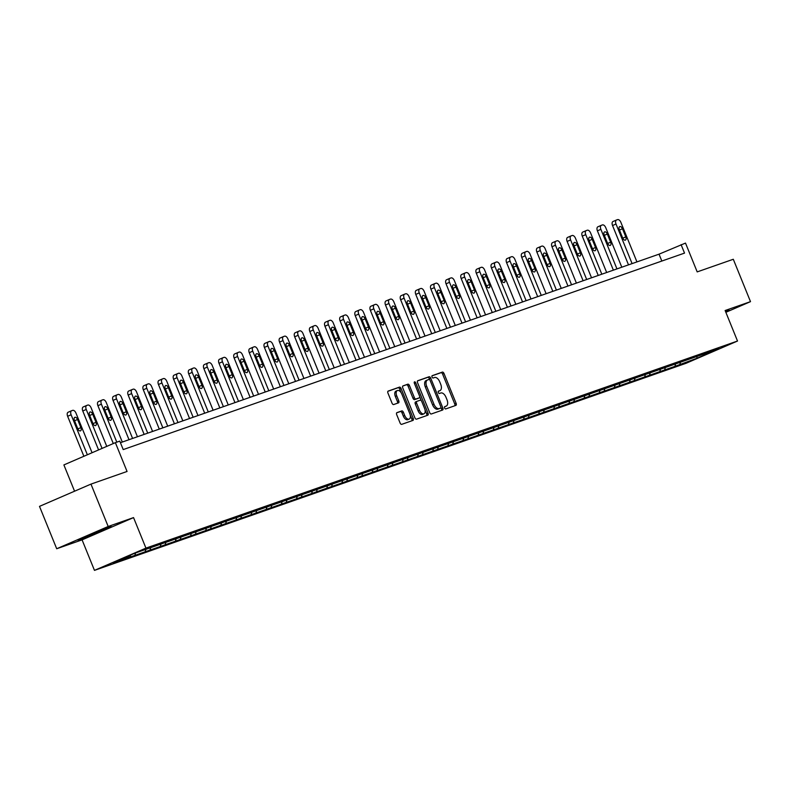 <?xml version="1.0" encoding="UTF-8"?>
<svg xmlns="http://www.w3.org/2000/svg" width="790" height="790" viewBox="0 0 790 790"><rect width="100%" height="100%" fill="white"/><g stroke="black" fill="none" stroke-linecap="round" stroke-linejoin="round"><path stroke-width="1.19" d="M444.612 407.996A1.254 0.701 66.6 0 0 445.748 408.934L455.87 405.389A1.797 1.007 66.6 0 0 455.899 405.369A1.797 1.007 66.6 0 0 456.146 403.394L443.98 373.443A1.797 1.007 66.6 0 0 442.351 372.11L432.239 375.655A1.254 0.701 66.6 0 0 432.209 375.665A1.254 0.701 66.6 0 0 432.041 377.057A1.254 0.701 66.6 0 0 433.177 377.985L434.49 377.521A5.747 3.219 66.6 0 1 439.704 381.787L440.711 384.276A5.747 3.219 66.6 0 1 439.951 390.625A5.747 3.219 66.6 0 1 439.832 390.665L438.519 391.129A1.254 0.701 66.6 0 0 438.49 391.139A1.254 0.701 66.6 0 0 438.322 392.521A1.254 0.701 66.6 0 0 439.467 393.459L440.771 392.995A5.747 3.219 66.6 0 1 445.985 397.251L446.992 399.75A5.747 3.219 66.6 0 1 446.232 406.1A5.747 3.219 66.6 0 1 446.113 406.139L444.8 406.603A1.254 0.701 66.6 0 0 444.78 406.613A1.254 0.701 66.6 0 0 444.612 407.996M725.852 312.307L750.5 301.642L733.298 259.268L697.195 271.898L685.503 243.083L659.038 254.173L120.426 442.706M56.702 548.744L82.081 539.866L133.55 517.598L108.181 526.486L56.702 548.744L39.5 506.37L90.969 484.112L127.062 471.472L115.37 442.657L63.891 464.925L74.566 491.202M108.181 526.486L90.969 484.112M396.965 412.607A1.797 1.007 66.6 0 0 396.926 412.627A1.797 1.007 66.6 0 0 396.679 414.612L400.096 423.006A1.797 1.007 66.6 0 0 401.725 424.339L412.963 420.408A1.797 1.007 66.6 0 0 413.002 420.389A1.797 1.007 66.6 0 0 413.239 418.414L401.073 388.463A1.797 1.007 66.6 0 0 399.454 387.13L388.216 391.07A1.797 1.007 66.6 0 0 388.176 391.08A1.797 1.007 66.6 0 0 387.939 393.065L392.057 403.216A1.797 1.007 66.6 0 0 393.687 404.539L398.496 402.861A1.797 1.007 66.6 0 0 398.535 402.841A1.797 1.007 66.6 0 0 398.772 400.866L396.728 395.829A4.809 2.696 66.6 0 1 397.37 390.527A4.809 2.696 66.6 0 1 401.824 394.042L409.822 413.763A4.809 2.696 66.6 0 1 409.19 419.065A4.809 2.696 66.6 0 1 404.737 415.54L403.394 412.262A1.797 1.007 66.6 0 0 401.774 410.928L396.886 412.647M115.37 442.657L119.784 441.116L123.22 449.589L684.525 253.106L681.089 244.633M133.55 517.598L145.943 548.112L737.514 341.033L686.046 363.301L94.464 570.37L145.943 548.112M750.5 301.642L725.131 310.519L737.514 341.033M429.711 412.647A1.797 1.007 66.6 0 0 431.34 413.97L442.578 410.04A1.797 1.007 66.6 0 0 442.617 410.02A1.797 1.007 66.6 0 0 442.854 408.045L430.698 378.094A1.797 1.007 66.6 0 0 429.069 376.761L417.831 380.701A1.797 1.007 66.6 0 0 417.791 380.711A1.797 1.007 66.6 0 0 417.555 382.696L429.711 412.647M427.775 415.224L416.537 419.154A1.797 1.007 66.6 0 1 414.908 417.831L402.742 387.88A1.797 1.007 66.6 0 1 402.979 385.895A1.797 1.007 66.6 0 1 403.019 385.885L407.828 384.197A1.797 1.007 66.6 0 1 409.457 385.53L414.394 397.676A1.797 1.007 66.6 0 0 416.014 398.999L419.214 397.884A1.797 1.007 66.6 0 0 419.243 397.874A1.797 1.007 66.6 0 0 419.49 395.889L414.355 383.249A1.254 0.701 66.6 0 1 414.523 381.856A1.254 0.701 66.6 0 1 415.688 382.775L428.052 413.229A1.797 1.007 66.6 0 1 427.805 415.204A1.797 1.007 66.6 0 1 427.775 415.224M134.932 553.178L719.038 348.716L697.057 358.226L675.223 366.254L291.964 500.416L125.462 558.688L130.123 556.674L112.95 562.687L134.932 553.178M135.594 552.951L134.972 554.975M145.883 549.346L145.261 551.38M150.732 547.648L150.11 549.682M161.022 544.053L160.4 546.078M165.87 542.355L165.248 544.379M176.15 538.75L175.528 540.785M181.009 537.052L180.387 539.086M191.289 533.457L190.667 535.482M196.137 531.759L195.515 533.783M206.427 528.155L205.805 530.189M211.276 526.456L210.654 528.49M221.565 522.852L220.943 524.886M226.414 521.163L225.792 523.187M236.704 517.559L236.082 519.593M241.552 515.86L240.93 517.894M251.832 512.256L251.21 514.29M256.691 510.557L256.069 512.592M266.971 506.963L266.349 508.987M271.819 505.264L271.197 507.299M282.109 501.66L281.487 503.694M286.958 499.961L286.335 501.996M297.247 496.367L296.625 498.391M302.096 494.668L301.474 496.693M312.376 491.064L311.764 493.098M317.234 489.365L316.612 491.4M327.514 485.771L326.892 487.795M332.373 484.072L331.751 486.097M342.653 480.468L342.031 482.502M347.501 478.77L346.879 480.804M357.791 475.175L357.169 477.2M362.64 473.477L362.018 475.501M372.929 469.872L372.307 471.906M377.778 468.174L377.156 470.208M388.058 464.579L387.436 466.604M392.916 462.881L392.294 464.905M403.196 459.276L402.574 461.311M408.045 457.578L407.433 459.612M418.335 453.974L417.713 456.008M423.183 452.275L422.561 454.309M433.473 448.681L432.851 450.715M438.322 446.982L437.7 449.016M448.611 443.378L447.989 445.412M453.46 441.679L452.838 443.713M463.74 438.085L463.118 440.109M468.598 436.386L467.976 438.411M478.878 432.782L478.256 434.816M483.727 431.083L483.105 433.118M494.017 427.489L493.394 429.513M498.865 425.79L498.243 427.815M509.155 422.186L508.533 424.22M514.004 420.487L513.382 422.522M524.284 416.893L523.671 418.917M529.142 415.194L528.52 417.219M539.422 411.59L538.8 413.624M544.28 409.892L543.658 411.926M554.56 406.297L553.938 408.321M559.409 404.599L558.787 406.623M569.699 400.994L569.077 403.028M574.547 399.296L573.925 401.33M584.837 395.691L584.215 397.726M589.686 393.993L589.063 396.027M599.966 390.398L599.343 392.433M604.824 388.7L604.202 390.734M615.104 385.095L614.482 387.13M619.952 383.397L619.34 385.431M630.242 379.802L629.62 381.827M635.091 378.104L634.469 380.128M645.381 374.5L644.759 376.534M650.229 372.801L649.607 374.835M660.519 369.207L659.897 371.231M665.368 367.508L664.745 369.532M675.648 363.904L675.025 365.938M680.506 362.205L679.884 364.239M697.057 358.226L696.82 356.497M82.081 539.866L94.464 570.37M661.832 261.056L659.038 254.173M130.626 555.044L130.123 556.674M725.773 312.109L729.753 310.391L725.467 311.349M96.183 533.448L111.686 526.742L110.077 526.663L77.46 539.995L79.069 540.074L96.034 533.082M454.764 405.774A1.797 1.007 66.6 0 0 454.754 403.996L442.588 374.045A1.797 1.007 66.6 0 0 440.968 372.712L432.002 375.852M429.76 379.812L429.306 378.696A1.797 1.007 66.6 0 0 427.676 377.363L417.545 380.908M441.472 410.425A1.797 1.007 66.6 0 0 441.462 408.647L440.929 407.324M440.583 408.075A1.254 0.701 66.6 0 0 440.613 408.065A1.254 0.701 66.6 0 0 440.781 406.682L430.106 380.395A1.254 0.701 66.6 0 0 428.97 379.457L427.588 379.941A5.747 3.219 66.6 0 0 427.469 379.99A5.747 3.219 66.6 0 0 426.699 386.33L433.996 404.302A5.747 3.219 66.6 0 0 439.21 408.558L440.583 408.075L439.201 408.677A1.254 0.701 66.6 0 0 439.22 408.667A1.254 0.701 66.6 0 0 439.25 408.657L440.613 408.065M427.351 380.049L426.195 380.543A5.747 3.219 66.6 0 0 426.077 380.592A5.747 3.219 66.6 0 0 425.306 386.932L426.699 386.33M439.201 408.677L437.818 409.161A5.747 3.219 66.6 0 1 432.604 404.905L425.306 386.932M402.732 386.093L407.828 384.197M417.89 398.456A1.797 1.007 66.6 0 1 417.851 398.476A1.797 1.007 66.6 0 1 417.821 398.486L414.632 399.602A1.797 1.007 66.6 0 1 413.002 398.279L408.065 386.132A1.797 1.007 66.6 0 0 406.435 384.799M419.688 396.659L421.386 400.846M425 409.753L426.659 413.832L428.052 413.229M419.51 410.277A4.809 2.696 66.6 0 0 423.963 413.792A4.809 2.696 66.6 0 0 424.605 408.489L421.781 401.547A1.797 1.007 66.6 0 0 420.152 400.214L416.962 401.33A1.797 1.007 66.6 0 0 416.923 401.35A1.797 1.007 66.6 0 0 416.685 403.334L419.51 410.277L418.117 410.879A4.809 2.696 66.6 0 0 422.571 414.394L423.963 413.792M416.893 401.369L415.57 401.932A1.797 1.007 66.6 0 0 415.54 401.952A1.797 1.007 66.6 0 0 415.293 403.937L416.685 403.334M418.117 410.879L415.293 403.937M426.669 415.609A1.797 1.007 66.6 0 0 426.659 413.832M409.19 419.065L407.798 419.668A4.809 2.696 66.6 0 1 403.344 416.142L402.011 412.864A1.797 1.007 66.6 0 0 400.382 411.531L396.679 412.824M397.37 390.527L395.978 391.129A4.809 2.696 66.6 0 0 395.336 396.432L396.728 395.829M397.39 403.246A1.797 1.007 66.6 0 0 397.38 401.458L395.336 396.432M401.221 392.857L399.691 389.065A1.797 1.007 66.6 0 0 398.061 387.732L387.93 391.277M411.857 420.794A1.797 1.007 66.6 0 0 411.847 419.016L410.227 415.017M78.832 539.501L79.069 540.074M632.089 263.603L616.022 224.034A3.664 2.054 66.6 0 1 616.506 219.995A3.664 2.054 66.6 0 1 616.585 219.966L617.553 219.63A3.664 2.054 66.6 0 1 620.871 222.336L636.938 261.905M628.504 264.857L612.536 225.535A3.664 2.054 -113.4 0 1 613.03 221.496A3.664 2.054 -113.4 0 1 613.109 221.467L616.427 220.035M619.37 229.831L622.678 237.968A2.933 1.639 66.6 0 0 625.384 240.111A2.933 1.639 66.6 0 0 625.779 236.882L622.471 228.744A2.933 1.639 66.6 0 0 619.755 226.602A2.933 1.639 66.6 0 0 619.37 229.831M616.951 268.906L600.884 229.337A3.664 2.054 66.6 0 1 601.368 225.298A3.664 2.054 66.6 0 1 601.447 225.269L602.414 224.923A3.664 2.054 66.6 0 1 605.732 227.639L621.799 267.208M613.366 270.15L597.408 230.838A3.664 2.054 -113.4 0 1 597.892 226.799A3.664 2.054 -113.4 0 1 597.971 226.769L601.299 225.328M604.231 235.134L607.54 243.261A2.933 1.639 66.6 0 0 610.255 245.414A2.933 1.639 66.6 0 0 610.64 242.175L607.342 234.038A2.933 1.639 66.6 0 0 604.626 231.895A2.933 1.639 66.6 0 0 604.231 235.134M601.812 274.199L585.745 234.63A3.664 2.054 66.6 0 1 586.229 230.591A3.664 2.054 66.6 0 1 586.308 230.561L587.276 230.226A3.664 2.054 66.6 0 1 590.594 232.931L606.661 272.501M598.237 275.453L582.269 236.131A3.664 2.054 -113.4 0 1 582.753 232.092A3.664 2.054 -113.4 0 1 582.832 232.062L586.16 230.631M589.093 240.427L592.401 248.564A2.933 1.639 66.6 0 0 595.117 250.707A2.933 1.639 66.6 0 0 595.502 247.477L592.204 239.34A2.933 1.639 66.6 0 0 589.488 237.197A2.933 1.639 66.6 0 0 589.093 240.427M728.864 310.351L725.625 311.754M83.612 537.338L105.05 528.609M110.807 526.703L78.635 539.491M586.674 279.502L570.607 239.933A3.664 2.054 66.6 0 1 571.101 235.894A3.664 2.054 66.6 0 1 571.17 235.864L572.148 235.519A3.664 2.054 66.6 0 1 575.466 238.234L591.532 277.803M583.099 280.746L567.131 241.434A3.664 2.054 -113.4 0 1 567.615 237.395A3.664 2.054 -113.4 0 1 567.694 237.365L571.022 235.924M573.965 245.73L577.263 253.867A2.933 1.639 66.6 0 0 579.979 256.009A2.933 1.639 66.6 0 0 580.374 252.77L577.065 244.643A2.933 1.639 66.6 0 0 574.35 242.491A2.933 1.639 66.6 0 0 573.965 245.73M571.545 284.795L555.479 245.226A3.664 2.054 66.6 0 1 555.962 241.187A3.664 2.054 66.6 0 1 556.042 241.157L557.009 240.822A3.664 2.054 66.6 0 1 560.327 243.527L576.394 283.096M567.961 286.049L551.993 246.737A3.664 2.054 -113.4 0 1 552.487 242.698A3.664 2.054 -113.4 0 1 552.556 242.658L555.884 241.227M558.826 251.023L562.125 259.16A2.933 1.639 66.6 0 0 564.84 261.302A2.933 1.639 66.6 0 0 565.235 258.073L561.927 249.936A2.933 1.639 66.6 0 0 559.211 247.793A2.933 1.639 66.6 0 0 558.826 251.023M556.407 290.098L540.34 250.529A3.664 2.054 66.6 0 1 540.824 246.49A3.664 2.054 66.6 0 1 540.903 246.46L541.871 246.115A3.664 2.054 66.6 0 1 545.189 248.83L561.255 288.399M552.822 291.352L536.864 252.03A3.664 2.054 -113.4 0 1 537.348 247.991A3.664 2.054 -113.4 0 1 537.427 247.961L540.755 246.519M543.688 256.325L546.996 264.462A2.933 1.639 66.6 0 0 549.712 266.605A2.933 1.639 66.6 0 0 550.097 263.376L546.789 255.239A2.933 1.639 66.6 0 0 544.083 253.086A2.933 1.639 66.6 0 0 543.688 256.325M541.269 295.391L525.202 255.822A3.664 2.054 66.6 0 1 525.686 251.783A3.664 2.054 66.6 0 1 525.765 251.753L526.732 251.418A3.664 2.054 66.6 0 1 530.051 254.123L546.117 293.692M537.684 296.645L521.726 257.333A3.664 2.054 -113.4 0 1 522.21 253.294A3.664 2.054 -113.4 0 1 522.289 253.264L525.617 251.822M528.55 261.618L531.858 269.755A2.933 1.639 66.6 0 0 534.573 271.898A2.933 1.639 66.6 0 0 534.958 268.669L531.66 260.532A2.933 1.639 66.6 0 0 528.945 258.389A2.933 1.639 66.6 0 0 528.55 261.618M526.13 300.694L510.064 261.125A3.664 2.054 66.6 0 1 510.547 257.086A3.664 2.054 66.6 0 1 510.626 257.056L511.604 256.71A3.664 2.054 66.6 0 1 514.912 259.426L530.979 298.995M522.555 301.948L506.588 262.626A3.664 2.054 -113.4 0 1 507.071 258.587A3.664 2.054 -113.4 0 1 507.15 258.557L510.478 257.115M513.411 266.921L516.719 275.058A2.933 1.639 66.6 0 0 519.435 277.201A2.933 1.639 66.6 0 0 519.82 273.972L516.522 265.835A2.933 1.639 66.6 0 0 513.806 263.692A2.933 1.639 66.6 0 0 513.411 266.921M510.992 305.987L494.925 266.418A3.664 2.054 66.6 0 1 495.419 262.379A3.664 2.054 66.6 0 1 495.488 262.349L496.466 262.013A3.664 2.054 66.6 0 1 499.784 264.719L515.85 304.288M507.417 307.241L491.449 267.928A3.664 2.054 -113.4 0 1 491.943 263.89A3.664 2.054 -113.4 0 1 492.012 263.86L495.34 262.418M498.283 272.214L501.581 280.351A2.933 1.639 66.6 0 0 504.297 282.494A2.933 1.639 66.6 0 0 504.692 279.265L501.383 271.128A2.933 1.639 66.6 0 0 498.668 268.985A2.933 1.639 66.6 0 0 498.283 272.214M495.863 311.29L479.797 271.721A3.664 2.054 66.6 0 1 480.281 267.682A3.664 2.054 66.6 0 1 480.36 267.652L481.327 267.306A3.664 2.054 66.6 0 1 484.645 270.022L500.712 309.591M492.279 312.544L476.311 273.221A3.664 2.054 -113.4 0 1 476.805 269.183A3.664 2.054 -113.4 0 1 476.884 269.153L480.202 267.711M483.144 277.517L486.443 285.654A2.933 1.639 66.6 0 0 489.158 287.797A2.933 1.639 66.6 0 0 489.553 284.568L486.245 276.431A2.933 1.639 66.6 0 0 483.529 274.288A2.933 1.639 66.6 0 0 483.144 277.517M480.725 316.583L464.658 277.014A3.664 2.054 66.6 0 1 465.142 272.975A3.664 2.054 66.6 0 1 465.221 272.945L466.189 272.609A3.664 2.054 66.6 0 1 469.507 275.315L485.574 314.884M477.14 317.837L461.182 278.524A3.664 2.054 -113.4 0 1 461.666 274.486A3.664 2.054 -113.4 0 1 461.745 274.456L465.073 273.014M468.006 282.81L471.314 290.947A2.933 1.639 66.6 0 0 474.03 293.09A2.933 1.639 66.6 0 0 474.415 289.861L471.117 281.724A2.933 1.639 66.6 0 0 468.401 279.581A2.933 1.639 66.6 0 0 468.006 282.81M465.587 321.885L449.52 282.316A3.664 2.054 66.6 0 1 450.004 278.278A3.664 2.054 66.6 0 1 450.083 278.248L451.05 277.912A3.664 2.054 66.6 0 1 454.369 280.618L470.435 320.187M462.012 323.14L446.044 283.817A3.664 2.054 -113.4 0 1 446.528 279.779A3.664 2.054 -113.4 0 1 446.607 279.749L449.935 278.317M452.868 288.113L456.176 296.25A2.933 1.639 66.6 0 0 458.891 298.393A2.933 1.639 66.6 0 0 459.276 295.164L455.978 287.027A2.933 1.639 66.6 0 0 453.263 284.884A2.933 1.639 66.6 0 0 452.868 288.113M450.448 327.178L434.382 287.619A3.664 2.054 66.6 0 1 434.875 283.58A3.664 2.054 66.6 0 1 434.944 283.541L435.922 283.205A3.664 2.054 66.6 0 1 439.23 285.921L455.307 325.48M446.873 328.433L430.906 289.12A3.664 2.054 -113.4 0 1 431.389 285.081A3.664 2.054 -113.4 0 1 431.468 285.052L434.796 283.61M437.739 293.416L441.037 301.543A2.933 1.639 66.6 0 0 443.753 303.696A2.933 1.639 66.6 0 0 444.148 300.457L440.84 292.32A2.933 1.639 66.6 0 0 438.124 290.177A2.933 1.639 66.6 0 0 437.739 293.416M435.31 332.481L419.243 292.912A3.664 2.054 66.6 0 1 419.737 288.873A3.664 2.054 66.6 0 1 419.816 288.844L420.784 288.508A3.664 2.054 66.6 0 1 424.102 291.214L440.168 330.783M431.735 333.736L415.767 294.413A3.664 2.054 -113.4 0 1 416.261 290.374A3.664 2.054 -113.4 0 1 416.33 290.345L419.658 288.913M422.601 298.709L425.899 306.846A2.933 1.639 66.6 0 0 428.615 308.989A2.933 1.639 66.6 0 0 429.01 305.76L425.701 297.623A2.933 1.639 66.6 0 0 422.986 295.48A2.933 1.639 66.6 0 0 422.601 298.709M420.181 337.784L404.115 298.215A3.664 2.054 66.6 0 1 404.599 294.176A3.664 2.054 66.6 0 1 404.678 294.147L405.645 293.801A3.664 2.054 66.6 0 1 408.963 296.517L425.03 336.086M416.597 339.029L400.629 299.716A3.664 2.054 -113.4 0 1 401.123 295.677A3.664 2.054 -113.4 0 1 401.202 295.648L404.519 294.206M407.462 304.012L410.77 312.139A2.933 1.639 66.6 0 0 413.476 314.292A2.933 1.639 66.6 0 0 413.871 311.053L410.563 302.925A2.933 1.639 66.6 0 0 407.847 300.773A2.933 1.639 66.6 0 0 407.462 304.012M405.043 343.077L388.976 303.508A3.664 2.054 66.6 0 1 389.46 299.469A3.664 2.054 66.6 0 1 389.539 299.44L390.507 299.104A3.664 2.054 66.6 0 1 393.825 301.81L409.892 341.379M401.458 344.331L385.5 305.019A3.664 2.054 -113.4 0 1 385.984 300.97A3.664 2.054 -113.4 0 1 386.063 300.941L389.391 299.509M392.324 309.305L395.632 317.442A2.933 1.639 66.6 0 0 398.348 319.585A2.933 1.639 66.6 0 0 398.733 316.356L395.435 308.219A2.933 1.639 66.6 0 0 392.719 306.076A2.933 1.639 66.6 0 0 392.324 309.305M389.904 348.38L373.838 308.811A3.664 2.054 66.6 0 1 374.322 304.772A3.664 2.054 66.6 0 1 374.401 304.743L375.369 304.397A3.664 2.054 66.6 0 1 378.687 307.113L394.753 346.682M386.33 349.634L370.362 310.312A3.664 2.054 -113.4 0 1 370.846 306.273A3.664 2.054 -113.4 0 1 370.925 306.244L374.253 304.802M377.185 314.608L380.494 322.745A2.933 1.639 66.6 0 0 383.209 324.887A2.933 1.639 66.6 0 0 383.594 321.658L380.296 313.521A2.933 1.639 66.6 0 0 377.581 311.369A2.933 1.639 66.6 0 0 377.185 314.608M374.766 353.673L358.7 314.104A3.664 2.054 66.6 0 1 359.193 310.065A3.664 2.054 66.6 0 1 359.262 310.036L360.24 309.7A3.664 2.054 66.6 0 1 363.558 312.406L379.625 351.975M371.191 354.927L355.224 315.615A3.664 2.054 -113.4 0 1 355.707 311.576A3.664 2.054 -113.4 0 1 355.786 311.546L359.114 310.105M362.057 319.901L365.355 328.038A2.933 1.639 66.6 0 0 368.071 330.181A2.933 1.639 66.6 0 0 368.466 326.951L365.158 318.814A2.933 1.639 66.6 0 0 362.442 316.672A2.933 1.639 66.6 0 0 362.057 319.901M359.638 358.976L343.561 319.407A3.664 2.054 66.6 0 1 344.055 315.368A3.664 2.054 66.6 0 1 344.134 315.338L345.102 314.993A3.664 2.054 66.6 0 1 348.42 317.708L364.486 357.278M356.053 360.23L340.085 320.908A3.664 2.054 -113.4 0 1 340.579 316.869A3.664 2.054 -113.4 0 1 340.648 316.839L343.976 315.398M346.919 325.204L350.217 333.341A2.933 1.639 66.6 0 0 352.933 335.483A2.933 1.639 66.6 0 0 353.328 332.254L350.019 324.117A2.933 1.639 66.6 0 0 347.304 321.974A2.933 1.639 66.6 0 0 346.919 325.204M344.499 364.269L328.433 324.7A3.664 2.054 66.6 0 1 328.916 320.661A3.664 2.054 66.6 0 1 328.996 320.631L329.963 320.296A3.664 2.054 66.6 0 1 333.281 323.001L349.348 362.571M340.915 365.523L324.957 326.211A3.664 2.054 -113.4 0 1 325.441 322.172A3.664 2.054 -113.4 0 1 325.519 322.142L328.847 320.701M331.78 330.497L335.088 338.634A2.933 1.639 66.6 0 0 337.804 340.776A2.933 1.639 66.6 0 0 338.189 337.547L334.881 329.41A2.933 1.639 66.6 0 0 332.175 327.267A2.933 1.639 66.6 0 0 331.78 330.497M329.361 369.572L313.294 330.003A3.664 2.054 66.6 0 1 313.778 325.964A3.664 2.054 66.6 0 1 313.857 325.934L314.825 325.589A3.664 2.054 66.6 0 1 318.143 328.304L334.209 367.873M325.776 370.826L309.818 331.504A3.664 2.054 -113.4 0 1 310.302 327.465A3.664 2.054 -113.4 0 1 310.381 327.435L313.709 325.994M316.642 335.799L319.95 343.936A2.933 1.639 66.6 0 0 322.666 346.079A2.933 1.639 66.6 0 0 323.051 342.85L319.752 334.713A2.933 1.639 66.6 0 0 317.037 332.57A2.933 1.639 66.6 0 0 316.642 335.799M314.223 374.865L298.156 335.296A3.664 2.054 66.6 0 1 298.64 331.257A3.664 2.054 66.6 0 1 298.719 331.227L299.687 330.892A3.664 2.054 66.6 0 1 303.005 333.597L319.071 373.166M310.648 376.119L294.68 336.807A3.664 2.054 -113.4 0 1 295.164 332.768A3.664 2.054 -113.4 0 1 295.243 332.738L298.571 331.296M301.504 341.092L304.812 349.229A2.933 1.639 66.6 0 0 307.527 351.372A2.933 1.639 66.6 0 0 307.912 348.143L304.614 340.006A2.933 1.639 66.6 0 0 301.899 337.863A2.933 1.639 66.6 0 0 301.504 341.092M299.084 380.168L283.018 340.599A3.664 2.054 66.6 0 1 283.511 336.56A3.664 2.054 66.6 0 1 283.58 336.53L284.558 336.194A3.664 2.054 66.6 0 1 287.876 338.9L303.943 378.469M295.509 381.422L279.541 342.1A3.664 2.054 -113.4 0 1 280.025 338.061A3.664 2.054 -113.4 0 1 280.104 338.031L283.432 336.599M286.375 346.395L289.673 354.532A2.933 1.639 66.6 0 0 292.389 356.675A2.933 1.639 66.6 0 0 292.784 353.446L289.476 345.309A2.933 1.639 66.6 0 0 286.76 343.166A2.933 1.639 66.6 0 0 286.375 346.395M283.956 385.461L267.889 345.901A3.664 2.054 66.6 0 1 268.373 341.853A3.664 2.054 66.6 0 1 268.452 341.823L269.42 341.487A3.664 2.054 66.6 0 1 272.738 344.203L288.804 383.762M280.371 386.715L264.403 347.403A3.664 2.054 -113.4 0 1 264.897 343.364A3.664 2.054 -113.4 0 1 264.966 343.334L268.294 341.892M271.237 351.688L274.535 359.825A2.933 1.639 66.6 0 0 277.25 361.978A2.933 1.639 66.6 0 0 277.646 358.739L274.337 350.602A2.933 1.639 66.6 0 0 271.622 348.459A2.933 1.639 66.6 0 0 271.237 351.688M268.817 390.764L252.751 351.195A3.664 2.054 66.6 0 1 253.234 347.156A3.664 2.054 66.6 0 1 253.314 347.126L254.281 346.79A3.664 2.054 66.6 0 1 257.599 349.496L273.666 389.065M265.233 392.018L249.275 352.696A3.664 2.054 -113.4 0 1 249.758 348.657A3.664 2.054 -113.4 0 1 249.838 348.627L253.165 347.195M256.098 356.991L259.406 365.128A2.933 1.639 66.6 0 0 262.122 367.271A2.933 1.639 66.6 0 0 262.507 364.042L259.209 355.905A2.933 1.639 66.6 0 0 256.493 353.762A2.933 1.639 66.6 0 0 256.098 356.991M253.679 396.067L237.612 356.497A3.664 2.054 66.6 0 1 238.096 352.459A3.664 2.054 66.6 0 1 238.175 352.429L239.143 352.083A3.664 2.054 66.6 0 1 242.461 354.799L258.528 394.368M250.104 397.311L234.136 357.998A3.664 2.054 -113.4 0 1 234.62 353.959A3.664 2.054 -113.4 0 1 234.699 353.93L238.027 352.488M240.96 362.294L244.268 370.421A2.933 1.639 66.6 0 0 246.984 372.574A2.933 1.639 66.6 0 0 247.369 369.335L244.071 361.208A2.933 1.639 66.6 0 0 241.355 359.055A2.933 1.639 66.6 0 0 240.96 362.294M238.541 401.36L222.474 361.79A3.664 2.054 66.6 0 1 222.968 357.751A3.664 2.054 66.6 0 1 223.037 357.722L224.014 357.386A3.664 2.054 66.6 0 1 227.322 360.092L243.399 399.661M234.966 402.614L218.998 363.291A3.664 2.054 -113.4 0 1 219.482 359.253A3.664 2.054 -113.4 0 1 219.561 359.223L222.889 357.791M225.831 367.587L229.13 375.724A2.933 1.639 66.6 0 0 231.845 377.867A2.933 1.639 66.6 0 0 232.23 374.638L228.932 366.501A2.933 1.639 66.6 0 0 226.217 364.358A2.933 1.639 66.6 0 0 225.831 367.587M223.402 406.662L207.336 367.093A3.664 2.054 66.6 0 1 207.829 363.054A3.664 2.054 66.6 0 1 207.908 363.025L208.876 362.679A3.664 2.054 66.6 0 1 212.194 365.395L228.261 404.964M219.827 407.916L203.859 368.594A3.664 2.054 -113.4 0 1 204.353 364.555A3.664 2.054 -113.4 0 1 204.422 364.526L207.75 363.084M210.693 372.89L213.991 381.027A2.933 1.639 66.6 0 0 216.707 383.17A2.933 1.639 66.6 0 0 217.102 379.931L213.794 371.804A2.933 1.639 66.6 0 0 211.078 369.651A2.933 1.639 66.6 0 0 210.693 372.89M208.274 411.955L192.207 372.386A3.664 2.054 66.6 0 1 192.691 368.347A3.664 2.054 66.6 0 1 192.77 368.318L193.738 367.982A3.664 2.054 66.6 0 1 197.056 370.688L213.122 410.257M204.689 413.209L188.721 373.897A3.664 2.054 -113.4 0 1 189.215 369.858A3.664 2.054 -113.4 0 1 189.294 369.819L192.612 368.387M195.555 378.183L198.863 386.32A2.933 1.639 66.6 0 0 201.569 388.463A2.933 1.639 66.6 0 0 201.964 385.234L198.655 377.097A2.933 1.639 66.6 0 0 195.94 374.954A2.933 1.639 66.6 0 0 195.555 378.183M193.135 417.258L177.069 377.689A3.664 2.054 66.6 0 1 177.553 373.65A3.664 2.054 66.6 0 1 177.632 373.621L178.599 373.275A3.664 2.054 66.6 0 1 181.917 375.991L197.984 415.56M189.551 418.512L173.593 379.19A3.664 2.054 -113.4 0 1 174.077 375.151A3.664 2.054 -113.4 0 1 174.156 375.122L177.483 373.68M180.416 383.486L183.724 391.623A2.933 1.639 66.6 0 0 186.44 393.766A2.933 1.639 66.6 0 0 186.825 390.537L183.527 382.4A2.933 1.639 66.6 0 0 180.811 380.257A2.933 1.639 66.6 0 0 180.416 383.486M177.997 422.551L161.93 382.982A3.664 2.054 66.6 0 1 162.414 378.943A3.664 2.054 66.6 0 1 162.493 378.914L163.461 378.578A3.664 2.054 66.6 0 1 166.779 381.284L182.846 420.853M174.422 423.805L158.454 384.493A3.664 2.054 -113.4 0 1 158.938 380.454A3.664 2.054 -113.4 0 1 159.017 380.425L162.345 378.983M165.278 388.779L168.586 396.916A2.933 1.639 66.6 0 0 171.302 399.059A2.933 1.639 66.6 0 0 171.687 395.829L168.389 387.693A2.933 1.639 66.6 0 0 165.673 385.55A2.933 1.639 66.6 0 0 165.278 388.779M162.858 427.854L146.792 388.285A3.664 2.054 66.6 0 1 147.286 384.246A3.664 2.054 66.6 0 1 147.355 384.216L148.332 383.871A3.664 2.054 66.6 0 1 151.65 386.587L167.717 426.156M159.284 429.108L143.316 389.786A3.664 2.054 -113.4 0 1 143.8 385.747A3.664 2.054 -113.4 0 1 143.879 385.718L147.207 384.276M150.149 394.082L153.448 402.219A2.933 1.639 66.6 0 0 156.163 404.362A2.933 1.639 66.6 0 0 156.558 401.132L153.25 392.995A2.933 1.639 66.6 0 0 150.535 390.853A2.933 1.639 66.6 0 0 150.149 394.082M147.73 433.147L131.654 393.578A3.664 2.054 66.6 0 1 132.147 389.539A3.664 2.054 66.6 0 1 132.226 389.51L133.194 389.174A3.664 2.054 66.6 0 1 136.512 391.88L152.579 431.449M144.145 434.401L128.178 395.089A3.664 2.054 -113.4 0 1 128.671 391.05A3.664 2.054 -113.4 0 1 128.74 391.02L132.068 389.579M135.011 399.375L138.309 407.512A2.933 1.639 66.6 0 0 141.025 409.654A2.933 1.639 66.6 0 0 141.42 406.425L138.112 398.288A2.933 1.639 66.6 0 0 135.396 396.146A2.933 1.639 66.6 0 0 135.011 399.375M132.592 438.45L116.525 398.881A3.664 2.054 66.6 0 1 117.009 394.842A3.664 2.054 66.6 0 1 117.088 394.812L118.056 394.467A3.664 2.054 66.6 0 1 121.374 397.182L137.44 436.751M129.007 439.704L113.039 400.382A3.664 2.054 -113.4 0 1 113.533 396.343A3.664 2.054 -113.4 0 1 113.612 396.313L116.93 394.872M119.873 404.678L123.181 412.815A2.933 1.639 66.6 0 0 125.896 414.957A2.933 1.639 66.6 0 0 126.281 411.728L122.973 403.591A2.933 1.639 66.6 0 0 120.258 401.448A2.933 1.639 66.6 0 0 119.873 404.678M116.802 442.153L101.387 404.174A3.664 2.054 66.6 0 1 101.871 400.135A3.664 2.054 66.6 0 1 101.95 400.105L102.917 399.77A3.664 2.054 66.6 0 1 106.235 402.485L122.302 442.045M113.286 443.555L97.911 405.685A3.664 2.054 -113.4 0 1 98.395 401.646A3.664 2.054 -113.4 0 1 98.474 401.616L101.801 400.175M104.734 409.971L108.042 418.108A2.933 1.639 66.6 0 0 110.758 420.26A2.933 1.639 66.6 0 0 111.143 417.021L107.845 408.884A2.933 1.639 66.6 0 0 105.129 406.741A2.933 1.639 66.6 0 0 104.734 409.971M102.058 448.414L86.248 409.477A3.664 2.054 66.6 0 1 86.732 405.438A3.664 2.054 66.6 0 1 86.811 405.408L87.779 405.072A3.664 2.054 66.6 0 1 91.097 407.778L106.769 446.38M98.582 449.915L82.772 410.978A3.664 2.054 -113.4 0 1 83.256 406.939A3.664 2.054 -113.4 0 1 83.335 406.909L86.663 405.477M89.596 415.273L92.904 423.41A2.933 1.639 66.6 0 0 95.62 425.553A2.933 1.639 66.6 0 0 96.005 422.324L92.707 414.187A2.933 1.639 66.6 0 0 89.991 412.044A2.933 1.639 66.6 0 0 89.596 415.273M87.354 454.773L71.11 414.78A3.664 2.054 66.6 0 1 71.604 410.741A3.664 2.054 66.6 0 1 71.673 410.701L72.65 410.365A3.664 2.054 66.6 0 1 75.968 413.081L92.065 452.739M83.878 456.274L67.634 416.281A3.664 2.054 -113.4 0 1 68.118 412.242A3.664 2.054 -113.4 0 1 68.197 412.212L71.525 410.77M74.467 420.576L77.766 428.703A2.933 1.639 66.6 0 0 80.481 430.856A2.933 1.639 66.6 0 0 80.876 427.617L77.568 419.48A2.933 1.639 66.6 0 0 74.853 417.337A2.933 1.639 66.6 0 0 74.467 420.576M444.721 406.741L446.113 406.139M438.44 391.267L439.832 390.665M440.968 372.712L442.351 372.11M442.588 374.045L443.98 373.443M454.754 403.996L456.146 403.394M427.676 377.363L429.069 376.761M429.306 378.696L430.698 378.094M441.462 408.647L442.854 408.045M432.604 404.905L433.996 404.302M437.818 409.161L439.21 408.558M408.065 386.132L409.457 385.53M413.002 398.279L414.394 397.676M414.632 399.602L416.014 398.999M417.821 398.486L419.214 397.884M414.385 383.338L415.688 382.775M400.382 411.531L401.774 410.928M402.011 412.864L403.394 412.262M403.344 416.142L404.737 415.54M397.38 401.458L398.772 400.866M398.061 387.732L399.454 387.13M399.691 389.065L401.073 388.463M411.847 419.016L413.239 418.414M616.022 224.034L612.536 225.535M619.459 230.048L622.471 228.744M622.767 238.185L625.779 236.882M600.884 229.337L597.408 230.838M604.32 235.351L607.342 234.038M607.629 243.478L610.64 242.175M585.745 234.63L582.269 236.131M589.182 240.644L592.204 239.34M592.49 248.781L595.502 247.477M570.607 239.933L567.131 241.434M574.054 245.947L577.065 244.643M577.362 254.074L580.374 252.77M555.479 245.226L551.993 246.737M558.915 251.24L561.927 249.936M562.223 259.377L565.235 258.073M540.34 250.529L536.864 252.03M543.777 256.543L546.789 255.239M547.085 264.67L550.097 263.376M525.202 255.822L521.726 257.333M528.638 261.836L531.66 260.532M531.947 269.973L534.958 268.669M510.064 261.125L506.588 262.626M513.5 267.139L516.522 265.835M516.808 275.276L519.82 273.972M494.925 266.418L491.449 267.928M498.372 272.432L501.383 271.128M501.68 280.569L504.692 279.265M479.797 271.721L476.311 273.221M483.233 277.734L486.245 276.431M486.541 285.871L489.553 284.568M464.658 277.014L461.182 278.524M468.095 283.027L471.117 281.724M471.403 291.164L474.415 289.861M449.52 282.316L446.044 283.817M452.956 288.33L455.978 287.027M456.265 296.467L459.276 295.164M434.382 287.619L430.906 289.12M437.828 293.633L440.84 292.32M441.136 301.76L444.148 300.457M419.243 292.912L415.767 294.413M422.69 298.926L425.701 297.623M425.998 307.063L429.01 305.76M404.115 298.215L400.629 299.716M407.551 304.229L410.563 302.925M410.859 312.356L413.871 311.053M388.976 303.508L385.5 305.019M392.413 309.522L395.435 308.219M395.721 317.659L398.733 316.356M373.838 308.811L370.362 310.312M377.274 314.825L380.296 313.521M380.582 322.952L383.594 321.658M358.7 314.104L355.224 315.615M362.146 320.118L365.158 318.814M365.454 328.255L368.466 326.951M343.561 319.407L340.085 320.908M347.007 325.421L350.019 324.117M350.316 333.558L353.328 332.254M328.433 324.7L324.957 326.211M331.869 330.714L334.881 329.41M335.177 338.851L338.189 337.547M313.294 330.003L309.818 331.504M316.731 336.017L319.752 334.713M320.039 344.154L323.051 342.85M298.156 335.296L294.68 336.807M301.592 341.31L304.614 340.006M304.901 349.447L307.912 348.143M283.018 340.599L279.541 342.1M286.464 346.613L289.476 345.309M289.772 354.75L292.784 353.446M267.889 345.901L264.403 347.403M271.325 351.915L274.337 350.602M274.634 360.043L277.646 358.739M252.751 351.195L249.275 352.696M256.187 357.208L259.209 355.905M259.495 365.345L262.507 364.042M237.612 356.497L234.136 357.998M241.049 362.511L244.071 361.208M244.357 370.638L247.369 369.335M222.474 361.79L218.998 363.291M225.91 367.804L228.932 366.501M229.228 375.941L232.23 374.638M207.336 367.093L203.859 368.594M210.782 373.107L213.794 371.804M214.09 381.234L217.102 379.931M192.207 372.386L188.721 373.897M195.644 378.4L198.655 377.097M198.952 386.537L201.964 385.234M177.069 377.689L173.593 379.19M180.505 383.703L183.527 382.4M183.813 391.83L186.825 390.537M161.93 382.982L158.454 384.493M165.367 388.996L168.389 387.693M168.675 397.133L171.687 395.829M146.792 388.285L143.316 389.786M150.238 394.299L153.25 392.995M153.546 402.436L156.558 401.132M131.654 393.578L128.178 395.089M135.1 399.592L138.112 398.288M138.408 407.729L141.42 406.425M116.525 398.881L113.039 400.382M119.962 404.895L122.973 403.591M123.27 413.032L126.281 411.728M101.387 404.174L97.911 405.685M104.823 410.198L107.845 408.884M108.131 418.325L111.143 417.021M86.248 409.477L82.772 410.978M89.685 415.491L92.707 414.187M92.993 423.628L96.005 422.324M71.11 414.78L67.634 416.281M74.556 420.794L77.568 419.48M77.864 428.921L80.876 427.617M444.839 406.702L446.232 406.1M438.559 391.228L439.951 390.625M426.077 380.592L427.469 379.99M417.851 398.476L419.243 397.874M415.54 401.952L416.923 401.35M616.506 219.995L613.03 221.496M601.368 225.298L597.892 226.799M586.229 230.591L582.753 232.092M571.101 235.894L567.615 237.395M555.962 241.187L552.487 242.698M540.824 246.49L537.348 247.991M525.686 251.783L522.21 253.294M510.547 257.086L507.071 258.587M495.419 262.379L491.943 263.89M480.281 267.682L476.805 269.183M465.142 272.975L461.666 274.486M450.004 278.278L446.528 279.779M434.875 283.58L431.389 285.081M419.737 288.873L416.261 290.374M404.599 294.176L401.123 295.677M389.46 299.469L385.984 300.97M374.322 304.772L370.846 306.273M359.193 310.065L355.707 311.576M344.055 315.368L340.579 316.869M328.916 320.661L325.441 322.172M313.778 325.964L310.302 327.465M298.64 331.257L295.164 332.768M283.511 336.56L280.025 338.061M268.373 341.853L264.897 343.364M253.234 347.156L249.758 348.657M238.096 352.459L234.62 353.959M222.968 357.751L219.482 359.253M207.829 363.054L204.353 364.555M192.691 368.347L189.215 369.858M177.553 373.65L174.077 375.151M162.414 378.943L158.938 380.454M147.286 384.246L143.8 385.747M132.147 389.539L128.671 391.05M117.009 394.842L113.533 396.343M101.871 400.135L98.395 401.646M86.732 405.438L83.256 406.939M71.604 410.741L68.118 412.242"/></g></svg>
